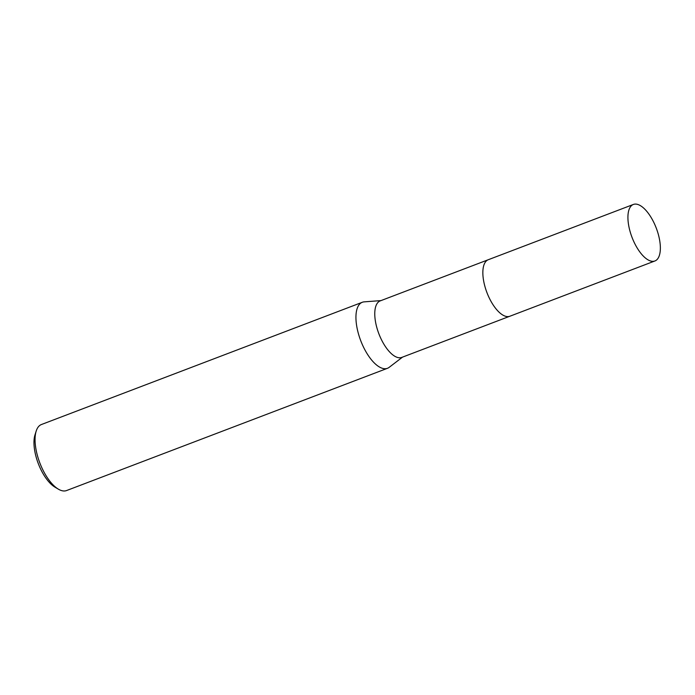 <?xml version="1.0" encoding="UTF-8"?>
<svg xmlns="http://www.w3.org/2000/svg" width="695" height="695" viewBox="0 0 695 695"><rect width="100%" height="100%" fill="white"/><g stroke="black" fill="none" stroke-linecap="round" stroke-linejoin="round"><path stroke-width="1.04" d="M483.416 266.871A30.241 12.97 69.1 0 0 489.723 298.928A30.241 12.97 69.1 0 0 501.425 314.149M488.046 259.817L380.226 300.892A30.241 12.97 69.1 0 0 381.651 340.098A30.241 12.97 69.1 0 0 401.762 357.412L509.574 316.338M380.999 300.596L364.206 301.856A35.332 15.151 69.1 0 0 362.312 302.273A35.332 15.151 69.1 0 0 363.98 348.073A35.332 15.151 69.1 0 0 387.471 368.298A35.332 15.151 69.1 0 0 389.157 367.351L402.535 357.117M362.312 302.273L41.422 424.523A35.332 15.151 69.1 0 0 36.209 431.039A35.332 15.151 69.1 0 0 43.081 470.324A35.332 15.151 69.1 0 0 58.345 489.15A35.332 15.151 69.1 0 0 66.572 490.548L387.471 368.298M36.209 431.039L35.002 434.827A31.796 13.639 69.1 0 0 41.196 470.185A31.796 13.639 69.1 0 0 54.931 487.126L58.345 489.15M657.392 259.174A30.241 12.97 69.1 0 0 654.942 224.876A30.241 12.97 69.1 0 0 633.38 204.452A30.241 12.97 69.1 0 0 630.895 206.25A30.241 12.97 69.1 0 0 633.336 240.548A30.241 12.97 69.1 0 0 654.907 260.972A30.241 12.97 69.1 0 0 657.392 259.174M633.38 204.452L488.307 259.713A30.25 12.97 69.1 0 0 485.822 261.511A30.25 12.97 69.1 0 0 488.264 295.818A30.25 12.97 69.1 0 0 509.843 316.242L654.907 260.972"/></g></svg>
